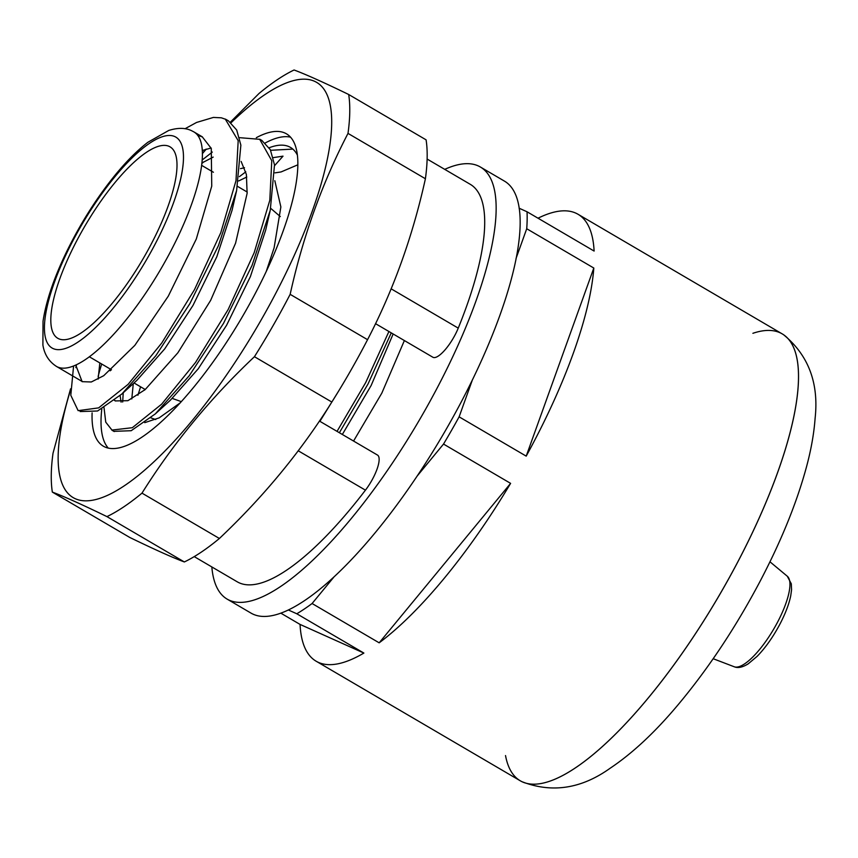 <?xml version="1.0" encoding="UTF-8"?>
<svg xmlns="http://www.w3.org/2000/svg" width="858" height="858" viewBox="0 0 858 858"><rect width="100%" height="100%" fill="white"/><g stroke="black" fill="none" stroke-linecap="round" stroke-linejoin="round"><path stroke-width="1.29" d="M333.687 577.316L312.087 603.517A259.009 77.906 120.4 0 1 296.793 613.77L288.492 610.038M472.49 379.644L459.116 416.838A259.009 77.906 120.4 0 1 443.522 444.069L417.288 475.9M519.101 208.204L527.026 211.765A259.009 77.906 120.4 0 1 526.726 228.743L516.023 258.526M300.053 624.42L363.878 653.067A259.009 77.906 120.4 0 1 316.162 661.228A259.009 77.906 120.4 0 1 300.053 624.42L280.952 613.223M296.793 613.77L363.878 653.067M316.162 661.228L520.323 780.823A259.009 77.906 -59.6 0 0 718.468 596.718A259.009 77.906 -59.6 0 0 782.164 333.859L578.002 214.253A259.009 77.906 120.4 0 1 594.111 251.062L527.026 211.765M538.02 218.2A259.009 77.906 120.4 0 1 575.739 213.095A259.009 77.906 120.4 0 1 578.002 214.253M526.726 228.743L593.811 268.039A259.009 77.906 120.4 0 1 526.201 456.134L459.116 416.838M443.522 444.069L510.607 483.365A259.009 77.906 120.4 0 1 379.172 642.824L312.087 603.517M150.804 417.857L155.748 419.541M181.36 401.651L172.286 398.423M297.758 164.843L281.059 171.943L275.01 172.866M274.592 165.626L283.022 156.156M270.699 208.333L280.309 216.591M266.345 271.182L274.11 247.79L280.866 206.939L274.828 180.738M246.804 177.016L238.631 180.952M114.543 400.268L115.551 400.922L127.885 400.686L145.216 389.553L177.874 352.777L210.628 300.397L235.575 243.189L247.125 193.329L246.385 174.464L241.13 161.433M213.181 157.089L201.855 163.009M75.772 365.122L82.143 381.671L91.302 381.982L103.721 375.707L134.813 345.388L168.297 296.149L196.3 239.017L211.744 186.143L211.272 148.434L202.37 136.969L197.554 135.178M202.241 150.504L211.122 147.994M226.104 119.498L228.442 120.871L236.69 130.008L240.862 145.163L236.594 190.68L232.035 210.382L216.817 256.746L192.996 305.416L164.747 348.852L136.894 380.33L121.868 394.004L97.587 410.993L80.105 411.561M98.123 379.129L99.828 362.923M240.487 168.64L244.519 167.75M261.808 140.412L270.334 149.71L274.506 164.865L270.249 210.339L265.69 230.083L250.439 276.501L226.587 325.257L198.284 368.736L170.399 400.182L155.352 413.867L131.177 430.716L113.878 431.349M319.905 421.332L339.178 390.165M131.778 398.949L133.29 383.612M393.146 333.976L371.139 385.51L342.342 434.47M353.56 441.044L381.821 393.136L404.375 340.551M225.364 119.09L226.716 119.97M236.594 190.68L218.447 245.592L189.875 303.635L155.77 355.791L121.868 394.004M75.847 367.642L76.523 364.768M201.802 163.546L203.829 161.819M270.249 210.339L252.091 265.315L223.466 323.455L189.286 375.697L155.352 413.867M391.259 332.872L368.039 383.944L339.371 432.732M388.921 331.499L365.701 382.571L337.044 431.37M225.343 119.208L238.192 140.68L235.993 180.673L220.742 232.786L194.498 289.618L161.797 342.943L128.121 384.33L98.638 407.882L78.142 410.66L70.796 395.281L73.584 366.044M202.123 160.038L212.312 152.07M239.511 137.666L259.706 139.318L271.772 160.725L269.809 200.279L254.193 252.67L228.164 309.513L195.527 362.462L161.669 404.15L132.325 427.702L111.969 430.072L105.748 422.157L104.022 407.657M239.371 176.673L245.806 171.836M273.219 157.636L282.979 156.156M185.038 128.732L196.557 122.458L213.395 117.428L221.375 117.814L225.3 119.187M526.201 456.134L593.811 268.039M379.172 642.824L510.607 483.365M169.037 146.321A110.961 33.376 -59.6 0 0 84.202 227.263A110.961 33.376 -59.6 0 0 57.829 338.32A110.961 33.376 -59.6 0 0 142.707 259.438A110.961 33.376 -59.6 0 0 170.002 146.825A110.961 33.376 -59.6 0 0 169.037 146.321M505.523 755.566A259.009 77.906 -59.6 0 0 521.943 781.692A259.009 77.906 -59.6 0 0 737.741 561.99A259.009 77.906 -59.6 0 0 783.708 334.834A259.009 77.906 -59.6 0 0 752.895 333.301M211.829 566.934A250.418 75.322 -59.6 0 0 227.177 599.141L251.179 613.202A250.418 75.322 -59.6 0 0 442.749 435.199A250.418 75.322 -59.6 0 0 504.332 181.049L480.33 166.988A250.418 75.322 -59.6 0 0 449.581 167.331A250.418 75.322 -59.6 0 0 444.723 169.358M227.177 599.141A250.418 75.322 -59.6 0 0 418.736 421.139A250.418 75.322 -59.6 0 0 480.33 166.988M319.412 421.042L377.466 455.051A26.448 7.958 120.4 0 1 365.444 490.165L298.187 450.761M194.219 556.617L237.301 581.853A230.384 69.294 -59.6 0 0 365.444 490.165M144.745 422.651L159.159 417.878L180.362 402.756M290.476 137.151A181.038 54.451 -59.6 0 0 265.304 142.932M110.671 369.272A181.038 54.451 -59.6 0 0 110.199 370.817M101.802 408.923A181.038 54.451 -59.6 0 0 108.301 448.133M120.131 395.559L121.085 402.155M297.276 154.89A171.353 51.534 -59.6 0 0 290.497 147.415A171.353 51.534 -59.6 0 0 269.24 147.737M122.683 402.037L123.23 392.76M270.624 150.289L292.835 149.099M137.902 395.238L140.594 386.797M427.123 159.052L470.195 184.277A230.384 69.294 -59.6 0 1 458.247 328.131A26.448 7.958 120.4 0 1 432.882 357.25L375.525 323.659M425.407 178.743C412.719 236.25 393.436 289.897 367.556 339.682L290.154 294.337C302.853 236.829 322.136 183.183 348.005 133.398L425.407 178.743A262.687 79.011 120.4 0 0 426.094 139.843L348.691 94.498C323.895 82.475 305.695 74.303 294.079 69.991A262.687 79.011 -59.6 0 0 259.041 93.468L230.362 122.168M70.549 388.835L53.024 453.206A262.687 79.011 -59.6 0 0 52.338 492.095C63.953 496.407 82.153 504.579 106.95 516.613L184.352 561.958C172.737 557.646 154.537 549.474 129.74 537.44L52.338 492.095M141.988 493.136C172.876 443.8 210.36 398.326 254.44 356.703L331.842 402.048C300.944 451.383 263.46 496.868 219.391 538.481L141.988 493.136A262.687 79.011 -59.6 0 1 106.95 516.613M205.974 149.195L202.349 153.464M231.081 122.737A240.605 72.362 120.4 0 1 265.229 94.391A240.605 72.362 120.4 0 1 307.046 225.075A240.605 72.362 120.4 0 1 109.202 494.551A240.605 72.362 120.4 0 1 70.538 389.94M254.44 356.703A262.687 79.011 -59.6 0 0 290.154 294.337M348.005 133.398A262.687 79.011 -59.6 0 0 348.691 94.498M202.349 153.689A240.605 72.362 120.4 0 1 206.295 149.099M367.556 339.682A262.687 79.011 120.4 0 1 331.842 402.048M219.391 538.481A262.687 79.011 120.4 0 1 184.352 561.958M101.694 364.017A181.038 54.451 -59.6 0 0 98.144 376.394M92.106 412.87A181.038 54.451 -59.6 0 0 103.4 446.224A181.038 54.451 -59.6 0 0 241.892 317.535A181.038 54.451 -59.6 0 0 286.411 133.805A181.038 54.451 -59.6 0 0 256.327 137.677M56.435 366.409A135.907 40.873 -59.6 0 0 160.403 269.798A135.907 40.873 -59.6 0 0 193.833 131.875L191.452 130.641C185.328 127.703 177.767 127.638 168.758 130.448L147.887 142.267C136.787 150.815 125.343 162.409 113.556 177.048C95.463 199.71 79.665 224.903 66.184 252.617C53.754 278.453 46.042 301.34 43.029 321.257L42.9 345.034C44.391 354.386 48.895 361.518 56.435 366.409L81.842 381.306M174.657 136.508A122.276 36.776 120.4 0 1 112.752 308.708A122.276 36.776 120.4 0 1 54.333 282.486A122.276 36.776 120.4 0 1 174.657 136.508M734.255 666.773C737.891 668.328 742.535 667.352 748.187 663.856L757.131 656.349C765.465 647.79 773.069 637.022 779.954 624.066C785.413 613.599 789.017 604.161 790.744 595.742L791.569 589.725L791.301 583.794L787.29 576.233A52.531 15.798 120.4 0 1 777.627 622.039A52.531 15.798 120.4 0 1 734.255 666.773L713.18 658.719M458.247 328.131L391.109 288.803M202.413 136.894L193.833 131.875M115.498 401.018L114.404 400.375M110.854 370.27L111.036 369.487M144.487 390.186L144.702 389.21M111.905 430.19L114.243 431.563M259.77 139.211L262.098 140.583M247.211 192.053L237.548 186.39M213.417 172.254L201.587 165.326M145.249 389.532L134.009 382.947M111.476 369.744L89.404 356.821M787.29 576.233L769.969 561.797M783.708 334.834C808.515 355.341 818.982 383.204 815.1 418.404C813.963 433.848 810.992 450.386 806.188 468.007C796.492 503.389 781.198 541.001 760.317 580.866C735.714 627.477 708.075 669.047 677.402 705.576C654.793 732.475 632.389 753.356 610.188 768.21C581.37 788.813 551.962 793.307 521.943 781.692"/></g></svg>
